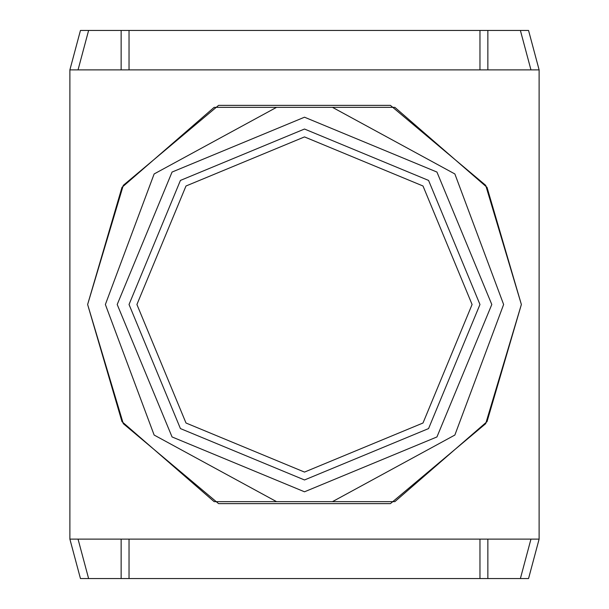 <?xml version="1.0" encoding="UTF-8"?>
<svg xmlns="http://www.w3.org/2000/svg" width="609" height="609" viewBox="0 0 609 609"><rect width="100%" height="100%" fill="white"/><g stroke="black" fill="none" stroke-linecap="round" stroke-linejoin="round"><path stroke-width="0.91" d="M129.032 69.883L129.032 30.45L487.855 30.45L487.855 69.883M479.968 30.45L479.968 69.883M78.043 69.883L88.609 30.45L129.032 30.45M121.145 30.45L121.145 69.883M390.415 503.628L485.7 423.666L521.373 304.5L485.7 185.334L390.415 105.372L218.585 105.372L123.3 185.334L87.627 304.5L123.3 423.666L218.585 503.628L390.415 503.628M69.883 539.117L69.883 69.883L539.117 69.883L539.117 539.117L69.883 539.117L80.449 578.55L88.609 578.55L78.043 539.117M479.968 539.117L479.968 578.55L88.609 578.55M121.145 578.55L121.145 539.117M129.032 578.55L129.032 539.117M530.957 539.117L520.39 578.55L479.968 578.55M487.855 578.55L487.855 539.117M88.609 30.45L80.449 30.45L69.883 69.883M487.855 30.45L528.551 30.45L539.117 69.883M520.39 30.45L530.957 69.883M520.39 578.55L528.551 578.55L539.117 539.117M304.5 491.798L436.942 436.942L491.798 304.5L436.942 172.058L304.5 117.202L172.058 172.058L117.202 304.5L172.058 436.942L304.5 491.798L172.058 436.942L117.202 304.5M394.853 501.656L487.025 421.634L521.373 304.5L487.025 187.366L394.853 107.344L276.547 107.344L154.138 173.953L105.372 304.5L154.138 435.047L276.547 501.656L214.147 501.656L121.975 421.634L87.627 304.5L121.975 187.366L214.147 107.344L332.453 107.344L454.862 173.953L503.628 304.5L454.862 435.047L332.453 501.656L276.547 501.656L394.853 501.656M304.5 136.918L185.996 185.996L136.918 304.5L185.996 423.004L304.5 472.082L423.004 423.004L472.082 304.5L423.004 185.996L304.5 136.918M304.5 129.032L428.576 180.424L479.968 304.5L428.576 428.576L304.5 479.968L180.424 428.576L129.032 304.5L180.424 180.424L304.5 129.032"/></g></svg>
